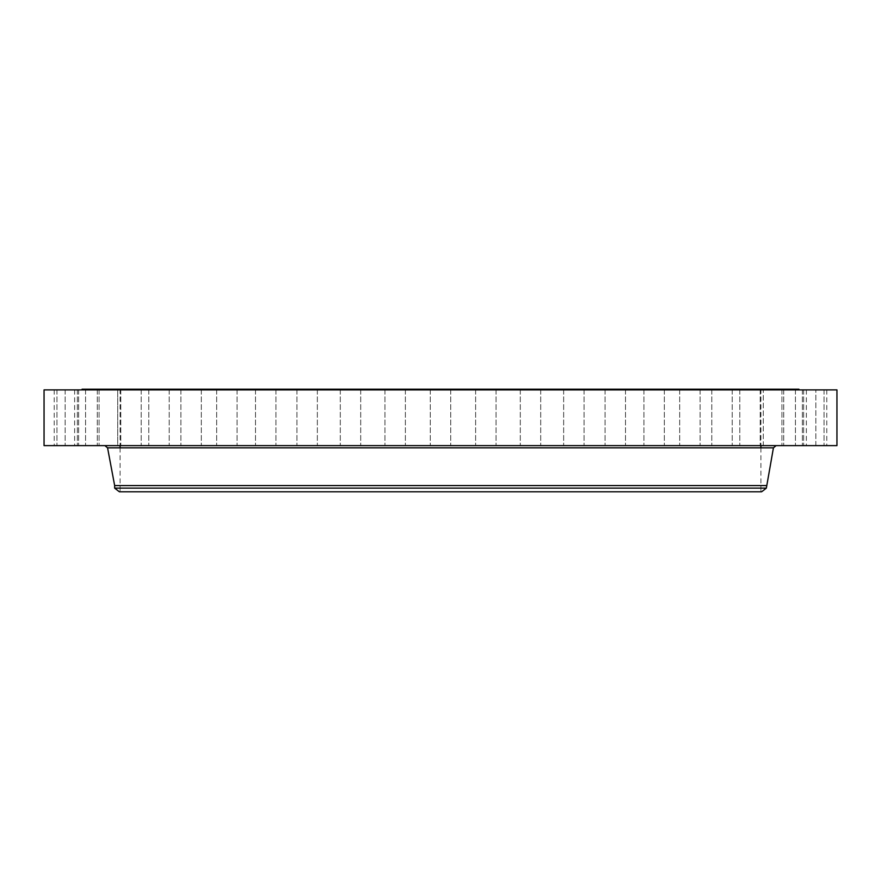 <?xml version="1.0" encoding="UTF-8"?>
<svg xmlns="http://www.w3.org/2000/svg" width="881" height="881" viewBox="0 0 881 881"><rect width="100%" height="100%" fill="white"/><g stroke="black" fill="none" stroke-linecap="round" stroke-linejoin="round"><path stroke-width="0.66" stroke-dasharray="4.41 3.3" d="M807.624 389.898L826.796 389.898L807.624 389.898M807.624 445.621L826.796 445.621L807.624 445.621M836.95 389.898L44.05 389.898M612.339 389.898L82.065 389.898L612.339 389.898M805.542 389.898L824.054 389.898L805.542 389.898M798.131 389.898L815.861 389.898L798.131 389.898M785.5 389.898L802.36 389.898L785.5 389.898M767.847 389.898L783.716 389.898L767.847 389.898M745.414 389.898L760.226 389.898L745.414 389.898M718.544 389.898L732.21 389.898L718.544 389.898M687.609 389.898L700.098 389.898L687.609 389.898M653.074 389.898L664.351 389.898L653.074 389.898M615.445 389.898L605.06 389.898L615.445 389.898M575.26 389.898L563.653 389.898L575.26 389.898M533.115 389.898L520.297 389.898L533.115 389.898M489.616 389.898L475.619 389.898L489.616 389.898M445.39 389.898L430.291 389.898L445.39 389.898M401.108 389.898L384.953 389.898L401.108 389.898M357.389 389.898L340.286 389.898L357.389 389.898M314.891 389.898L296.93 389.898L314.891 389.898M274.222 389.898L255.512 389.898L274.222 389.898M235.976 389.898L216.649 389.898L235.976 389.898M200.714 389.898L180.902 389.898L200.714 389.898M168.954 389.898L148.79 389.898L168.954 389.898M141.147 389.898L120.774 389.898L141.147 389.898M117.702 389.898L97.284 389.898L117.702 389.898L97.284 389.898L117.702 389.898L117.702 445.621L97.284 445.621L117.702 445.621L97.284 445.621L117.702 445.621L117.702 389.898M98.969 389.898L78.64 389.898L98.969 389.898M85.215 389.898L65.139 389.898L85.215 389.898M76.647 389.898L56.946 389.898L76.647 389.898M73.376 389.898L54.204 389.898L73.376 389.898M75.458 389.898L56.946 389.898L75.458 389.898M82.869 389.898L65.139 389.898L82.869 389.898M95.5 389.898L78.64 389.898L95.5 389.898M135.586 389.898L120.774 389.898L135.586 389.898M162.456 389.898L148.79 389.898L162.456 389.898M193.391 389.898L180.902 389.898L193.391 389.898M227.926 389.898L216.649 389.898L227.926 389.898M265.555 389.898L275.94 389.898L265.555 389.898M305.74 389.898L317.347 389.898L305.74 389.898M347.885 389.898L360.703 389.898L347.885 389.898M391.384 389.898L405.381 389.898L391.384 389.898M479.892 389.898L496.047 389.898L479.892 389.898M523.611 389.898L540.714 389.898L523.611 389.898M566.109 389.898L584.07 389.898L566.109 389.898M606.778 389.898L625.488 389.898L606.778 389.898M645.024 389.898L664.351 389.898L645.024 389.898M680.286 389.898L700.098 389.898L680.286 389.898M712.046 389.898L732.21 389.898L712.046 389.898M739.853 389.898L760.226 389.898L739.853 389.898M763.298 389.898L783.716 389.898L763.298 389.898L763.298 445.621L783.716 445.621L763.298 445.621L783.716 445.621L763.298 445.621L763.298 389.898M782.031 389.898L802.36 389.898L782.031 389.898M795.785 389.898L815.861 389.898L795.785 389.898M804.353 389.898L824.054 389.898L804.353 389.898M836.95 445.621L44.05 445.621M798.935 389.215L82.065 389.215M594.113 389.215L120.08 389.215L594.113 389.215M594.113 491.785L120.08 491.785L594.113 491.785M761.602 491.785L119.398 491.785M766.349 488.14L114.651 488.14M766.349 485.574L114.651 485.574M601.393 445.621L104.905 445.621M75.458 445.621L56.946 445.621L75.458 445.621M798.131 445.621L815.861 445.621L798.131 445.621M82.869 445.621L65.139 445.621L82.869 445.621M785.5 445.621L802.36 445.621L785.5 445.621M95.5 445.621L78.64 445.621L95.5 445.621M745.414 445.621L760.226 445.621L745.414 445.621M135.586 445.621L120.774 445.621L135.586 445.621M718.544 445.621L732.21 445.621L718.544 445.621M162.456 445.621L148.79 445.621L162.456 445.621M687.609 445.621L700.098 445.621L687.609 445.621M193.391 445.621L180.902 445.621L193.391 445.621M653.074 445.621L664.351 445.621L653.074 445.621M227.926 445.621L216.649 445.621L227.926 445.621M615.445 445.621L605.06 445.621L615.445 445.621M265.555 445.621L275.94 445.621L265.555 445.621M575.26 445.621L563.653 445.621L575.26 445.621M305.74 445.621L317.347 445.621L305.74 445.621M533.115 445.621L520.297 445.621L533.115 445.621M347.885 445.621L360.703 445.621L347.885 445.621M489.616 445.621L475.619 445.621L489.616 445.621M391.384 445.621L405.381 445.621L391.384 445.621M445.39 445.621L430.291 445.621L445.39 445.621M401.108 445.621L384.953 445.621L401.108 445.621M479.892 445.621L496.047 445.621L479.892 445.621M357.389 445.621L340.286 445.621L357.389 445.621M523.611 445.621L540.714 445.621L523.611 445.621M314.891 445.621L296.93 445.621L314.891 445.621M566.109 445.621L584.07 445.621L566.109 445.621M274.222 445.621L255.512 445.621L274.222 445.621M606.778 445.621L625.488 445.621L606.778 445.621M235.976 445.621L216.649 445.621L235.976 445.621M645.024 445.621L664.351 445.621L645.024 445.621M200.714 445.621L180.902 445.621L200.714 445.621M680.286 445.621L700.098 445.621L680.286 445.621M168.954 445.621L148.79 445.621L168.954 445.621M712.046 445.621L732.21 445.621L712.046 445.621M141.147 445.621L120.774 445.621L141.147 445.621M739.853 445.621L760.226 445.621L739.853 445.621M98.969 445.621L78.64 445.621L98.969 445.621M782.031 445.621L802.36 445.621L782.031 445.621M85.215 445.621L65.139 445.621L85.215 445.621M795.785 445.621L815.861 445.621L795.785 445.621M76.647 445.621L56.946 445.621L76.647 445.621M804.353 445.621L824.054 445.621L804.353 445.621M73.376 445.621L54.204 445.621L73.376 445.621M805.542 445.621L824.054 445.621L805.542 445.621M816.224 445.621L810.465 445.621L816.224 445.621M815.575 445.456L821.334 445.456L815.586 445.621M815.134 445.621L816.158 445.621L815.134 445.456M815.85 445.621L815.861 389.898L815.861 445.621M773.43 447.834L107.57 447.834M826.796 389.898L826.796 445.621M806.379 389.898L806.379 445.621M760.92 389.215L760.92 445.621M760.92 447.834L760.92 491.785M279.607 445.621L776.095 445.621M120.08 389.215L120.08 445.621M120.08 447.834L120.08 491.785M56.946 389.898L56.946 445.621L56.946 389.898M77.363 389.898L77.363 445.621L77.363 389.898M795.444 389.898L795.444 445.621L795.444 389.898M65.139 389.898L65.139 445.621L65.139 389.898M85.556 389.898L85.556 445.621L85.556 389.898M802.36 389.898L802.36 445.621L802.36 389.898M781.932 389.898L781.932 445.621L781.932 389.898M78.64 389.898L78.64 445.621L78.64 389.898M99.068 389.898L99.068 445.621L99.068 389.898M783.716 389.898L783.716 445.621L783.716 389.898M97.284 389.898L97.284 445.621L97.284 389.898M760.226 389.898L760.226 445.621L760.226 389.898M739.798 389.898L739.798 445.621L739.798 389.898M120.774 389.898L120.774 445.621L120.774 389.898M141.202 389.898L141.202 445.621L141.202 389.898M732.21 389.898L732.21 445.621L732.21 389.898M711.793 389.898L711.793 445.621L711.793 389.898M148.79 389.898L148.79 445.621L148.79 389.898M169.207 389.898L169.207 445.621L169.207 389.898M700.098 389.898L700.098 445.621L700.098 389.898M679.68 389.898L679.68 445.621L679.68 389.898M180.902 389.898L180.902 445.621L180.902 389.898M201.32 389.898L201.32 445.621L201.32 389.898M664.351 389.898L664.351 445.621L664.351 389.898M643.934 389.898L643.934 445.621L643.934 389.898M216.649 389.898L216.649 445.621L216.649 389.898M237.066 389.898L237.066 445.621L237.066 389.898M625.488 389.898L625.488 445.621L625.488 389.898M605.06 389.898L605.06 445.621L605.06 389.898M255.512 389.898L255.512 445.621L255.512 389.898M275.94 389.898L275.94 445.621L275.94 389.898M584.07 389.898L584.07 445.621L584.07 389.898M563.653 389.898L563.653 445.621L563.653 389.898M296.93 389.898L296.93 445.621L296.93 389.898M317.347 389.898L317.347 445.621L317.347 389.898M540.714 389.898L540.714 445.621L540.714 389.898M520.297 389.898L520.297 445.621L520.297 389.898M340.286 389.898L340.286 445.621L340.286 389.898M360.703 389.898L360.703 445.621L360.703 389.898M496.047 389.898L496.047 445.621L496.047 389.898M475.619 389.898L475.619 445.621L475.619 389.898M384.953 389.898L384.953 445.621L384.953 389.898M405.381 389.898L405.381 445.621L405.381 389.898M450.709 389.898L450.709 445.621L450.709 389.898M430.291 389.898L430.291 445.621L430.291 389.898M824.054 389.898L824.054 445.621L824.054 389.898M803.637 389.898L803.637 445.621L803.637 389.898M54.204 389.898L54.204 445.621M74.621 389.898L74.621 445.621"/><path stroke-width="1.32" d="M44.05 389.898L836.95 389.898L836.95 445.621L44.05 445.621L44.05 389.898M82.065 389.898L82.065 389.215L798.935 389.215L798.935 389.898M766.349 488.14L114.651 488.14L119.398 491.785L761.602 491.785L766.349 488.14L773.43 447.834L776.095 445.621M114.651 488.14L114.651 485.574L766.349 485.574M114.651 485.574L107.57 447.834L773.43 447.834M760.92 445.621L760.92 447.834M107.57 447.834L104.905 445.621M120.08 445.621L120.08 447.834"/></g></svg>
